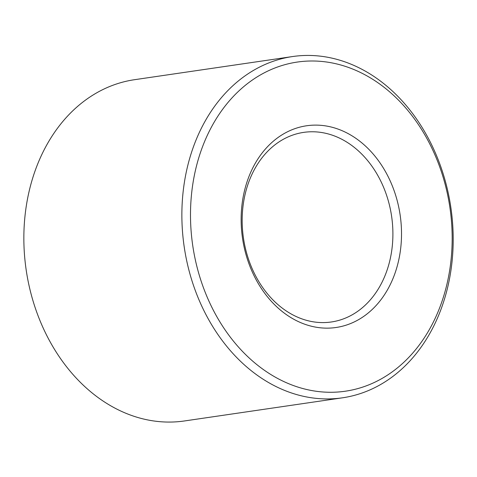 <?xml version="1.0" encoding="UTF-8"?>
<svg xmlns="http://www.w3.org/2000/svg" width="477" height="477" viewBox="0 0 477 477"><rect width="100%" height="100%" fill="white"/><g stroke="black" fill="none" stroke-linecap="round" stroke-linejoin="round"><path stroke-width="0.72" d="M381.88 282.545A95.805 74.871 -98.3 0 1 331.42 321.969A95.805 74.871 -98.3 0 1 243.449 238.029A95.805 74.871 -98.3 0 1 303.646 132.385A95.805 74.871 -98.3 0 1 379.561 178.708A95.805 74.871 -98.3 0 1 381.88 282.545M389.781 285.532A101.935 79.665 -98.3 0 1 250.92 268.772A101.935 79.665 -98.3 0 1 323.257 125.57A101.935 79.665 -98.3 0 1 389.781 285.532M342.528 397.806L184.504 420.952A172.447 134.77 -98.3 0 1 26.163 269.857A172.447 134.77 -98.3 0 1 134.52 79.701L292.538 56.554A172.447 134.77 -98.3 0 1 429.187 139.934A172.447 134.77 -98.3 0 1 433.354 326.834A172.447 134.77 -98.3 0 1 342.528 397.806A172.447 134.77 -98.3 0 1 184.182 246.71A172.447 134.77 -98.3 0 1 292.538 56.554M433.021 322.738A166.318 129.982 -98.3 0 1 206.452 295.394A166.318 129.982 -98.3 0 1 324.479 61.742A166.318 129.982 -98.3 0 1 433.021 322.738"/></g></svg>
